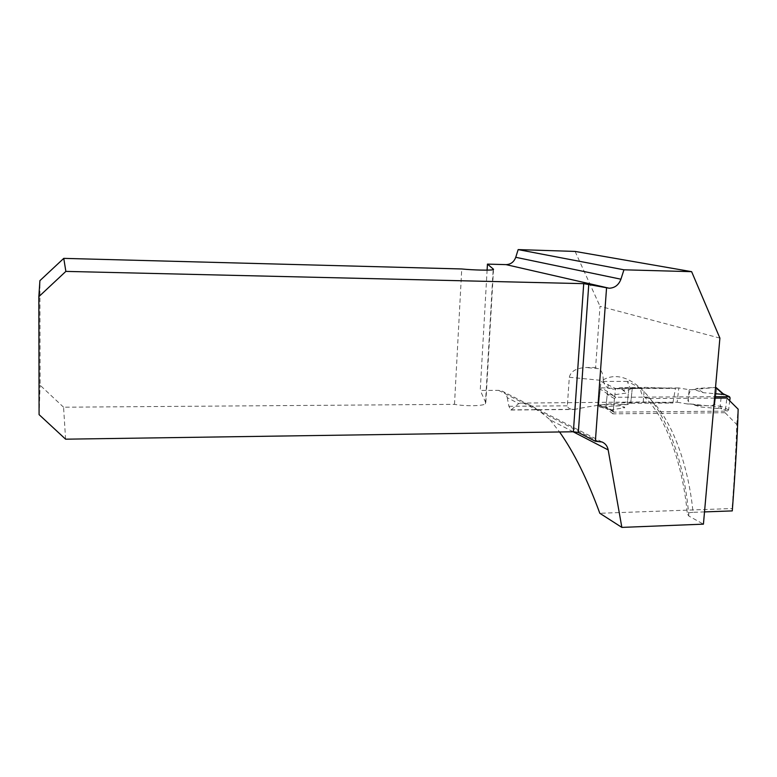 <?xml version="1.0" encoding="UTF-8"?>
<svg xmlns="http://www.w3.org/2000/svg" width="777" height="777" viewBox="0 0 777 777"><rect width="100%" height="100%" fill="white"/><g stroke="black" fill="none" stroke-linecap="round" stroke-linejoin="round"><path stroke-width="0.58" stroke-dasharray="3.88 2.91" d="M732.284 510.897L732.148 508.537L599.815 513.276M714.578 398.115L649.29 398.514C669.91 416.608 688.033 461.12 693.035 512.325L704.516 511.907M693.035 512.325C689.801 512.48 687.898 512.995 687.324 513.879L688.849 516.045L703.428 524.154M612.917 413.85L605.837 408.022L598.669 404.856L601.009 381.429L615.51 388.471L612.917 413.85L725.096 412.713L726.903 398.038M573.125 431.769L549.941 419.765C535.266 406.915 525.388 401.359 520.308 403.098L643.23 401.981L672.892 403.03L630.681 403.341L627.185 404.642L598.669 404.856M631.808 402.311C611.742 403.214 592.832 405.545 575.087 409.304L573.814 409.469C569.91 409.314 567.754 408.1 567.346 405.827L569.318 377.272C570.697 371.338 576.223 368.084 585.887 367.511L595.59 367.521L598.737 368.716L585.887 367.511M507.226 397.649L508.916 406.293L510.897 410.023L518.715 403.603L507.226 397.649C506.536 394.522 504.797 392.317 502.01 391.035L498.552 390.345L480.244 390.423L487.101 270.124M520.308 403.098L518.715 403.603M549.941 419.765L559.566 431.973M725.096 412.713L736.742 424.495C736.237 444.357 734.702 472.367 732.148 508.537M615.51 388.471L640.763 388.383C640.569 392.123 641.802 395.007 644.473 397.028C663.665 413.995 682.546 460.411 687.324 513.879M649.29 398.514L644.473 397.028M719.89 338.112L600.019 306.313L595.59 367.521M569.318 377.272L603.234 380.565L603.243 379.807C603.156 374.028 601.651 370.328 598.737 368.716M65.598 439.18L63.568 407.206L454.487 404.351C465.588 406.41 483.061 406.08 485.421 403.817L485.8 402.777L480.244 390.423M575.106 251.427L600.019 306.313M603.234 380.565C604.438 386.703 608.304 389.51 614.84 389.005L620.182 387.684L632.352 388.539L631.011 388.529L629.108 386.334L627.185 404.642M640.763 388.383L627.408 381.39L629.108 386.334M454.487 404.351L461.752 268.968M63.568 407.206L40.103 385.227L39.909 280.652M39.083 414.627L40.103 385.227M672.892 403.03L675.427 388.393L632.352 388.539M675.427 388.393L644.386 387.364L614.84 389.005M643.23 401.981L644.386 387.364M608.216 384.518L605.837 408.022M630.681 403.341L632.245 388.539M627.408 381.39L601.009 381.429M736.742 424.495L738.15 409.168M729.768 400.466L728.603 409.867L727.301 411.13L613.811 412.121L613.208 410.936L614.481 398.591L615.831 397.28L714.704 396.707M728.603 409.867L720.143 405.779L721.59 393.939L723.319 393.91M720.143 405.779L721.736 408.838L701.621 407.09L694.832 405.225L713.354 405.963L721.736 408.838M613.208 410.936L605.973 406.711L608.294 408.838L611.13 409.838L624.844 407.74L619.395 405.827L599.718 406.895L611.13 409.838M677.185 402.204L687.567 404.001L689.228 389.714L678.807 387.966L677.185 402.204L630.759 402.535L627.204 404.467L621.639 404.506L624.844 407.74M687.567 404.001L692.948 403.962L701.621 407.09M605.973 406.711L607.206 394.512L612.645 394.998L626.379 393.055L621.173 388.665L601.621 387.82L612.645 394.998M689.228 389.714L694.619 389.685L703.331 392.696L714.966 393.696M678.807 387.966L632.284 388.121L628.729 389.947L623.154 389.967L626.379 393.055M722.241 393.648L716.617 388.675L714.675 404.72L720.638 406.75M714.675 404.72L713.354 405.963M694.619 389.685L696.804 388.403L715.52 387.451L691.763 389.704C688.024 392.035 687.082 401.35 689.859 403.991L707.177 405.711C711.79 406.915 714.461 405.205 715.18 400.592L716.617 388.675M692.948 403.962L694.832 405.225M608.061 394.211L600.242 389.092L598.591 405.633L606.691 407.711M598.591 405.633L599.718 406.895M632.284 388.121L630.759 402.535M627.204 404.467L628.729 389.947M621.639 404.506L619.395 405.827M600.242 389.092L601.621 387.82M623.154 389.967L621.173 388.665M703.331 392.696L696.804 388.403M511.101 409.867L575.087 409.304M688.849 516.045C681.332 422.494 635.868 361.635 603.243 379.807M498.552 390.345L597.989 441.219M508.916 406.293L567.346 405.827M493.512 269.532L485.8 402.777M730.089 397.882L721.59 393.939M727.301 411.13L721.678 408.401M614.296 412.228L609.469 409.401M614.481 398.591L607.206 394.512M615.831 397.28L610.984 394.58M602.088 441.996L502.01 391.035M635.372 387.626L620.182 387.684L631.011 388.529M510.897 410.023L573.814 409.469M485.421 403.817L493.172 269.677M613.811 412.121L608.274 408.867M599.378 406.857L610.295 409.683"/><path stroke-width="1.17" d="M623.95 269.804L691.627 271.668L575.106 251.427L518.152 249.602L623.95 269.804L620.93 279.205C618.725 284.965 614.821 287.976 609.197 288.228L583.721 283.654L65.86 271.396L63.763 258.372L461.752 268.968C473.106 270.134 490.86 270.522 493.172 269.677L493.531 269.269L487.441 264.112L506.031 264.627C510.732 264.442 513.966 262.004 515.743 257.294L620.93 279.205M704.516 511.907L732.284 510.897C735.615 466.54 737.577 432.624 738.15 409.168L726.903 398.038L714.578 398.115M691.627 271.668L719.89 338.112L703.428 524.154L621.853 527.398L608.177 449.922L573.125 431.769M559.566 431.973C574.067 452.496 587.48 479.603 599.815 513.276L621.853 527.398M518.152 249.602L515.743 257.294M608.177 449.922C607.42 446.144 605.39 443.502 602.088 441.996L595.367 441.268L578.321 432.498L573.377 431.769L65.598 439.18L39.083 414.627L38.85 296.659L39.909 280.652L63.763 258.372M606.536 288.17L595.367 441.268M487.101 270.124L487.441 264.112M38.85 296.659L65.86 271.396M714.704 396.707L729.486 396.707L730.089 397.882L729.768 400.466M723.319 393.91L723.494 394.425L714.966 393.696M715.588 387.441L723.494 394.425M609.197 288.228L506.031 264.627M588.791 284.091L578.321 432.498M573.377 431.769L583.721 283.654M729.088 396.629L723.445 394.007M729.486 396.707L723.183 393.784M716.19 387.606L723.445 394.017"/></g></svg>

